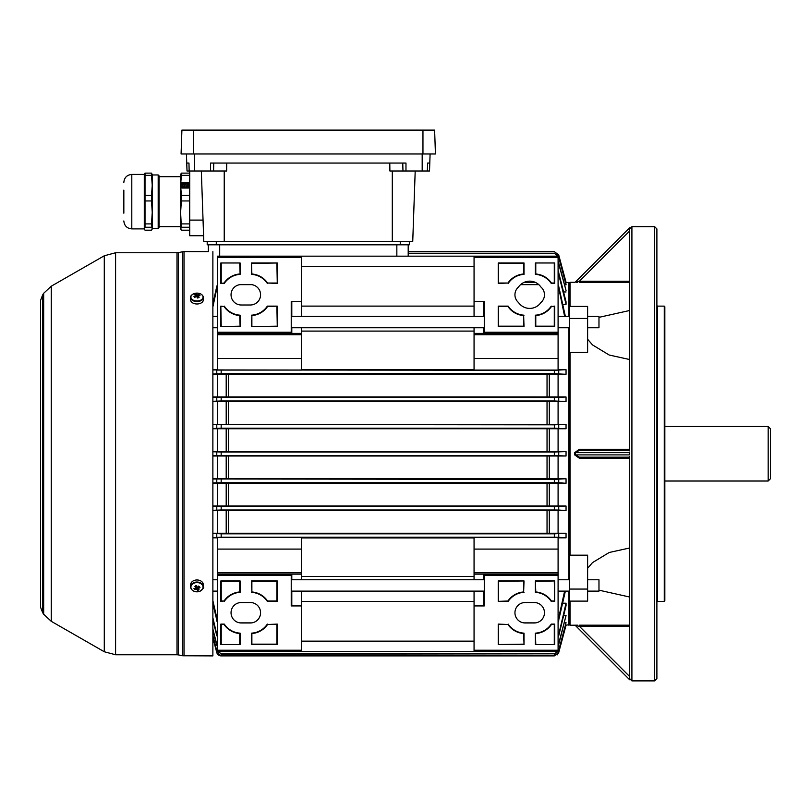 <?xml version="1.0" encoding="UTF-8"?>
<svg xmlns="http://www.w3.org/2000/svg" width="811" height="811" viewBox="0 0 811 811"><rect width="100%" height="100%" fill="white"/><g stroke="black" fill="none" stroke-linecap="round" stroke-linejoin="round"><path stroke-width="1.22" d="M770.45 428.776L770.45 478.743L768.179 481.014L768.179 426.505L770.45 428.776M664.838 481.014L768.179 481.014M664.838 426.505L768.179 426.505M570.021 555.18L569.454 554.481L569.454 353.049L570.021 352.349L570.021 555.18L587.62 555.18L587.62 601.113L569.454 601.113L569.454 624.673L569.454 282.857L566.048 282.299L558.728 254.999L554.339 251.633L558.728 254.999L565.561 282.299M587.62 568.298L592.486 562.621L609.233 552.473L629.64 547.993M629.64 458.276L579.419 458.276L574.654 454.89L574.654 452.639L579.419 449.253L629.64 449.253M629.64 359.526L609.233 355.046L592.486 344.908L587.62 339.221M570.021 352.349L587.62 352.349L587.62 318.459L569.454 318.459M629.64 597.028L598.974 590.175M570.021 601.113L570.021 625.24L577.827 625.18M575.465 625.565A1.135 1.135 0 0 0 574.654 625.24A1.135 1.135 -45 0 1 575.455 625.565L629.64 679.75L575.455 625.565L579.419 626.315L579.419 625.18L629.64 625.18M598.974 317.344L629.64 310.501M587.62 318.459L587.62 306.416L569.454 306.416L569.454 282.857L570.021 282.289L570.021 306.416M577.746 282.34L576.236 282.329M575.962 281.873L575.455 281.964A1.135 1.135 0 0 1 574.654 282.289A1.135 1.135 -135 0 0 575.455 281.964L629.64 227.779L629.64 228.935L629.64 227.779M629.64 679.75L629.64 456.644M631.911 226.644L631.911 680.885L654.619 680.885L654.619 226.644L631.911 226.644L629.64 228.915M629.64 450.886L629.64 228.935M654.619 226.644L656.89 228.915L656.89 678.614L654.619 680.885M657.457 306.132L657.457 601.387L664.27 601.387L664.27 306.132L657.457 306.132L656.89 305.565M664.27 306.132L664.838 306.7L664.838 600.819L664.27 601.387M629.64 450.358L579.419 450.358L575.455 452.629L629.64 452.629L629.64 454.9L575.455 454.9L579.419 457.171L629.64 457.171M579.419 458.276L579.419 457.171M575.455 281.964L579.419 281.214L629.64 281.214M579.419 450.358L579.419 449.253M629.64 282.35L579.419 282.35L579.419 281.214L629.64 230.993M587.62 589.07L569.454 589.07M587.62 316.391L598.974 316.391L598.974 327.756L587.62 327.756M212.877 591.128L217.419 591.128M217.419 650.219L301.449 650.219L301.449 651.355L217.419 651.355L217.419 574.137L291.23 574.137L291.23 605.929L291.23 591.128L484.279 591.128L484.279 605.929L474.06 605.929L474.06 591.128M558.09 591.128L569.454 591.128M587.62 591.128L598.974 591.128L598.974 579.774L587.62 579.774M212.877 579.774L217.419 579.774M291.23 579.774L484.279 579.774M558.09 579.774L569.454 579.774M42.537 432.831L42.537 612.386L43.672 614.353L43.672 293.166L42.537 295.143L42.537 432.831M212.877 251.623L212.877 655.896L182.688 655.764L182.688 251.755L184.026 251.623L184.026 655.896M191.558 298.833A6.072 3.933 0 0 0 199.719 300.567A6.072 3.933 0 0 0 202.395 295.275A6.072 3.933 0 0 0 194.234 293.541A6.072 3.933 0 0 0 191.558 298.833M191.487 295.366A6.356 4.126 0 0 0 190.615 297.455L190.615 299.867A6.356 4.126 0 0 0 199.851 303.537A6.356 4.126 0 0 0 203.338 299.867L203.338 297.455A6.356 4.126 0 0 0 202.456 295.366M197.296 297.951L197.144 294.809A1.531 0.993 0 0 1 197.742 294.93A11.324 7.694 142 0 1 199.242 294.687A11.141 6.65 95.5 0 1 199.638 295.143A11.141 6.65 95.5 0 1 200.003 295.66A11.324 7.694 -38 0 0 198.502 295.903A1.531 0.993 0 0 1 198.31 296.289L198.229 297.779M197.144 294.809A11.324 3.903 -108.2 0 0 196.384 294.079A11.141 9.985 -66.3 0 0 194.883 294.565A11.324 3.903 71.8 0 1 195.644 295.295A1.531 0.993 0 0 0 195.451 295.68A11.324 7.694 142 0 0 193.951 296.42L194.711 297.394A11.324 7.694 -38 0 1 196.211 296.654A1.531 0.993 0 0 0 196.809 296.785A11.324 3.903 71.8 0 1 197.57 298.002A11.141 3.548 154.7 0 1 199.07 297.505A11.324 3.903 -108.2 0 0 198.31 296.289M195.583 296.938L195.451 295.68M197.742 294.93L197.438 297.982M197.539 297.941L198.289 296.633M199.242 294.687L198.665 295.863M195.644 295.295L195.725 296.877M196.384 294.079L197.043 297.14M191.558 589.293A6.072 4.623 180 0 0 199.719 591.331A6.072 4.623 180 0 0 202.395 585.116A6.072 4.623 180 0 0 194.234 583.079A6.072 4.623 180 0 0 191.558 589.293M201.716 590.094A6.356 4.846 180 0 0 203.338 586.87L203.338 584.812A6.356 4.846 180 0 0 194.103 580.494A6.356 4.846 180 0 0 190.615 584.812L190.615 586.87A6.356 4.846 180 0 0 192.237 590.094M198.198 586.018L198.502 588.411A1.531 1.166 180 0 1 198.31 588.857A11.324 3.315 -111.1 0 0 199.07 589.8A11.141 9.55 128.2 0 1 197.57 590.378L196.657 586.698L196.809 589.435A1.531 1.166 180 0 1 196.211 589.293A11.324 6.549 -33.7 0 1 194.711 589.658A11.141 6.701 -91.3 0 1 194.316 589.11A11.141 6.701 -91.3 0 1 193.951 588.522A11.324 6.549 146.3 0 0 195.451 588.147A1.531 1.166 180 0 1 195.644 587.701A11.324 3.315 68.9 0 1 194.883 586.343A11.141 1.977 -24.3 0 0 196.384 585.765A11.324 3.315 -111.1 0 0 197.144 587.123A1.531 1.166 180 0 1 197.742 587.265A11.324 6.549 146.3 0 0 199.242 586.475A11.141 0.862 53.2 0 1 199.638 587.063A11.141 0.862 53.2 0 1 200.003 587.62L199.04 586.596M198.502 588.411A11.324 6.549 -33.7 0 0 200.003 587.62M196.809 589.435A11.324 3.315 68.9 0 0 197.57 590.378M196.211 589.293L196.515 586.667L194.711 589.658M195.725 585.907L196.292 586.748M195.755 586.018A1.267 0.963 180 0 0 196.921 586.728M195.644 587.701L195.796 585.42M198.31 588.857L198.148 586.12M529.705 281.153A13.625 13.625 0 0 1 540.917 287.033A10.219 10.219 0 0 1 540.917 302.523A13.625 13.625 0 0 1 518.493 302.523A10.219 10.219 0 0 1 518.493 287.033A13.625 13.625 0 0 1 529.705 281.153M216.78 652.52L212.877 637.943L216.78 652.531L221.17 655.886L554.339 655.896L558.728 652.52L557.076 654.974M216.78 652.531A4.542 4.542 0 0 0 221.17 655.896L554.339 655.886L558.728 652.531L566.048 625.24L558.728 652.52M570.021 625.24L569.454 624.673L565.561 625.22M408.197 256.175L408.197 244.81L408.197 253.245L554.339 253.245L558.728 256.631L566.048 284.124L566.048 284.843L564.608 284.843M251.481 315.185A20.437 20.437 0 0 0 267.346 306.132L277.281 306.132L277.281 326.58L251.481 326.58L251.876 315.56A20.833 20.833 0 0 0 267.559 306.528L267.346 306.132M220.825 262.987L240.127 262.987L240.127 274.371A20.437 20.437 0 0 0 224.272 283.424L220.825 283.424L220.825 262.987L240.127 262.987M301.449 257.31L217.419 257.31L217.419 256.175L301.449 256.175L301.449 316.391M217.419 257.31L217.419 332.257L291.23 332.257L291.23 301.591L301.449 301.591M241.262 284.56L250.346 284.56A10.219 10.219 0 0 1 260.574 294.778A10.219 10.219 0 0 1 250.346 304.997L241.262 304.997A10.219 10.219 0 0 1 231.044 294.778A10.219 10.219 0 0 1 241.262 284.56M224.272 306.132A20.437 20.437 0 0 0 240.127 315.185L240.127 326.58L220.825 326.58L220.825 306.132L224.059 306.528A20.833 20.833 0 0 0 239.732 315.56L240.127 315.185M267.346 283.424A20.437 20.437 0 0 0 251.481 274.371L251.481 262.987L277.281 262.987L277.281 283.424L267.559 283.029A20.833 20.833 0 0 0 251.876 273.996L251.481 274.371M239.924 284.651L251.694 284.651M520.591 284.651L538.818 284.651M217.419 287.053L216.78 288.736L216.78 286.405L212.877 303.801M212.877 306.862L216.78 288.736M558.09 284.783L564.618 316.391M558.728 288.736L558.09 287.053M301.449 601.417L474.06 601.417M301.449 576.439L474.06 576.439M212.877 600.667L217.419 620.476M239.924 622.878L251.694 622.878M523.815 622.878L535.595 622.878M558.09 620.476L564.618 591.128M301.449 650.219L301.449 591.128M301.449 537.45L301.449 549.088L217.419 549.088L217.419 537.45L301.449 537.45M217.419 574.137L217.419 572.809L301.449 572.809L301.449 549.088M301.449 572.809L301.449 579.774M474.06 537.946L301.449 537.946M301.449 327.756L301.449 370.069L217.419 370.069L217.419 358.442L301.449 358.442M301.449 333.392L217.419 333.392L217.419 332.257M558.09 257.31L474.06 257.31L474.06 256.175L558.09 256.175L558.09 333.392L484.279 333.392L484.279 301.591L484.279 316.391L291.23 316.391L291.23 301.591M301.449 331.091L474.06 331.091M301.449 369.573L474.06 369.573M301.449 306.112L474.06 306.112M524.028 592.334A20.437 20.437 0 0 0 508.162 601.387L498.228 601.387L498.228 580.95L524.028 580.95L523.632 591.969A20.833 20.833 0 0 0 507.96 600.992L508.162 601.387M554.683 644.542L535.382 644.542L535.382 633.158A20.437 20.437 0 0 0 551.247 624.105L554.683 624.105L554.683 644.542L535.382 644.542M301.449 651.355L474.06 651.355L474.06 605.929M474.06 650.219L558.09 650.219L558.09 575.273L484.279 575.273L484.279 605.929M534.246 622.97L525.163 622.97A10.219 10.219 0 0 1 514.944 612.741A10.219 10.219 0 0 1 525.163 602.522L534.246 602.522A10.219 10.219 0 0 1 544.465 612.741A10.219 10.219 0 0 1 534.246 622.97M551.247 601.387A20.437 20.437 0 0 0 535.382 592.334L535.382 580.95L554.683 580.95L554.683 601.387L551.45 600.992A20.833 20.833 0 0 0 535.777 591.969L535.382 592.334M508.162 624.105A20.437 20.437 0 0 0 524.028 633.158L524.028 644.542L498.228 644.542L498.228 624.105L507.96 624.5A20.833 20.833 0 0 0 523.632 633.523L524.028 633.158M474.06 579.774L474.06 574.137L558.09 574.137L558.09 575.273M474.06 574.137L474.06 537.45L558.09 537.45L558.09 549.088L474.06 549.088M474.06 257.31L474.06 316.391M474.06 370.069L474.06 358.442L558.09 358.442L558.09 370.069L474.06 370.069M558.09 333.392L558.09 334.72L474.06 334.72L474.06 358.442M474.06 334.72L474.06 327.756M408.197 251.633L554.339 251.633L408.197 251.623M558.09 260.686L566.048 290.439L558.09 261.679M566.048 291.96L563.665 291.96M566.048 284.843L558.728 257.128L554.339 253.245M408.197 253.711L554.339 253.711M562.753 304.307L566.048 304.307L558.09 271.857M558.09 270.306L566.048 301.814L566.048 304.307M212.877 451.747L221.17 452.062L221.17 455.468L554.339 455.468L554.339 452.062L566.048 451.524L566.048 456.005L212.877 456.005M221.17 455.468L212.877 455.782M566.048 456.005L554.339 455.468M221.17 452.062L554.339 452.062M212.877 451.524L566.048 451.524M212.877 424.488L554.339 424.802L566.048 424.265L566.048 428.755L212.877 428.755M212.877 424.265L566.048 424.265M221.17 424.802L221.17 428.208L554.339 428.208L554.339 424.802M221.17 428.208L212.877 428.522M566.048 428.755L554.339 428.208M212.877 397.218L554.339 397.552L566.048 396.984L566.048 401.516L212.877 401.516M212.877 396.984L566.048 396.984M221.17 397.552L221.17 400.958L554.339 400.958L554.339 397.552M221.17 400.958L212.877 401.283M566.048 401.516L554.339 400.958M212.877 506.246L554.339 506.571L566.048 506.013L558.09 506.013L558.09 483.265L212.877 483.265M212.877 506.013L558.09 506.013M221.17 506.571L221.17 509.977L554.339 509.977L554.339 506.571M221.17 509.977L212.877 510.301M558.728 506.51L558.728 510.038L566.048 510.535L212.877 510.535M558.728 510.038L554.339 509.977M212.877 369.948L554.339 370.292L566.048 369.694L566.048 374.287L212.877 374.287M558.09 369.694L566.048 369.694M212.877 369.694L217.419 369.694M221.17 370.292L221.17 373.699L554.339 373.699L554.339 370.292M221.17 373.699L212.877 374.043M566.048 374.287L554.339 373.699M212.877 478.997L554.339 479.311L566.048 478.774L558.09 478.774L558.09 456.005M212.877 478.774L558.09 478.774M221.17 479.311L221.17 482.717L554.339 482.717L554.339 479.311M221.17 482.717L212.877 483.042M558.728 479.25L558.728 482.778L566.048 483.265L558.09 483.265M558.728 482.778L554.339 482.717M212.877 533.476L221.17 533.82L221.17 537.227L554.339 537.227L554.339 533.82L566.048 533.232L558.09 533.232L558.09 510.535M221.17 537.227L212.877 537.581M217.419 537.835L212.877 537.835M558.728 533.76L558.728 537.298L566.048 537.835L558.09 537.835M558.728 537.298L554.339 537.227M221.17 533.82L554.339 533.82M212.877 533.232L558.09 533.232M216.78 286.405L217.419 284.783M523.865 282.461L535.544 282.461M565.379 316.391L558.728 286.405M221.17 655.886L554.339 655.886M217.419 646.833L212.877 629.062M216.78 644.4L217.419 645.85M558.09 645.85L566.048 615.569L558.728 644.4M566.048 615.569L563.665 615.569M212.877 630.319L216.78 645.404M558.728 645.404L558.09 646.833M216.78 650.402L221.17 653.818L216.78 650.888L212.877 635.611M221.17 653.818L554.339 653.818L558.728 650.888L566.048 622.676L558.728 650.402M566.048 622.676L564.608 622.676M221.17 654.274L554.339 653.818M212.877 636.219L216.78 650.888M558.728 650.888L554.339 654.274M217.419 637.223L212.877 617.779M212.877 619.807L216.78 635.723M558.728 635.723L566.048 605.705L566.048 603.212L558.09 637.223M216.78 634.131L217.419 635.662M558.09 635.662L558.728 634.131M566.048 603.212L562.753 603.212M217.419 622.747L212.877 603.729M565.379 591.128L558.09 622.747M568.886 625.24L568.886 591.128M568.886 579.774L568.886 327.756M568.886 316.391L568.886 282.289M558.09 396.984L558.09 374.287M558.09 424.265L558.09 401.516M558.09 451.524L558.09 428.755M566.048 483.265L566.048 478.774M566.048 510.535L566.048 506.013M566.048 537.835L566.048 533.232M217.419 533.232L217.419 510.535M217.419 506.013L217.419 483.265M217.419 478.774L217.419 456.005M217.419 451.524L217.419 428.755M217.419 424.265L217.419 401.516M217.419 396.984L217.419 374.287M208.336 244.81L208.336 251.623L184.026 251.623M558.09 334.72L558.09 358.442M301.449 256.175L474.06 256.175M508.162 283.424A20.437 20.437 0 0 1 524.028 274.371L524.028 262.987L498.228 262.987L498.228 283.424L507.96 283.029A20.833 20.833 0 0 1 523.632 273.996L524.028 274.371M524.028 315.185A20.437 20.437 0 0 1 508.162 306.132L498.228 306.132L498.228 326.58L524.028 326.58L523.632 315.56A20.833 20.833 0 0 1 507.96 306.528L508.162 306.132M551.247 306.132A20.437 20.437 0 0 1 535.382 315.185L535.382 326.58L554.683 326.58L554.683 306.132L551.45 306.528A20.833 20.833 0 0 1 535.777 315.56L535.382 315.185M554.683 262.987L535.382 262.987L535.382 274.371A20.437 20.437 0 0 1 551.247 283.424L554.683 283.424L554.683 262.987L535.382 262.987M484.279 301.591L474.06 301.591M484.279 332.257L558.09 332.257M474.06 333.392L484.279 333.392M301.449 266.393L474.06 266.393M535.777 263.382L535.777 273.996A20.833 20.833 0 0 1 551.45 283.029L554.288 283.029L554.288 263.382M535.777 315.56L535.777 326.184L554.288 326.184L554.288 306.528L551.45 306.528M507.96 306.528L498.623 306.528L498.623 326.184L523.632 326.184L523.632 315.56M523.632 273.996L523.632 263.382L498.623 263.382L498.623 283.029L507.96 283.029M474.06 572.809L558.09 572.809L558.09 549.088M558.09 572.809L558.09 574.137M558.09 650.219L558.09 651.355L474.06 651.355M484.279 575.273L484.279 574.137M301.449 641.136L474.06 641.136M535.777 644.147L535.382 633.158M535.777 633.523A20.833 20.833 0 0 0 551.45 624.5L551.247 624.105M551.45 624.5L554.683 624.105M554.288 624.5L554.288 644.147M535.777 591.969L535.382 580.95M535.777 581.345L554.683 580.95M554.288 581.345L554.683 601.387M554.288 600.992L551.45 600.992M507.96 600.992L498.228 601.387M498.623 600.992L498.228 580.95M498.623 581.345L524.028 580.95M523.632 581.345L523.632 591.969M523.632 633.523L524.028 644.542M523.632 644.147L498.228 644.542M498.623 644.147L498.228 624.105M498.623 624.5L507.96 624.5M301.449 334.72L217.419 334.72L217.419 358.442M217.419 334.72L217.419 333.392M291.23 332.257L291.23 333.392M267.346 624.105A20.437 20.437 0 0 1 251.481 633.158L251.481 644.542L277.281 644.542L277.281 624.105L267.559 624.5A20.833 20.833 0 0 1 251.876 633.523L251.481 633.158M251.481 592.334A20.437 20.437 0 0 1 267.346 601.387L277.281 601.387L277.281 580.95L251.481 580.95L251.876 591.969A20.833 20.833 0 0 1 267.559 600.992L267.346 601.387M224.272 601.387A20.437 20.437 0 0 1 240.127 592.334L240.127 580.95L220.825 580.95L220.825 601.387L224.059 600.992A20.833 20.833 0 0 1 239.732 591.969L240.127 592.334M220.825 644.542L240.127 644.542L240.127 633.158A20.437 20.437 0 0 1 224.272 624.105L220.825 624.105L220.825 644.542L240.127 644.542M250.346 602.522L241.262 602.522A10.219 10.219 0 0 0 231.044 612.741A10.219 10.219 0 0 0 241.262 622.97L250.346 622.97A10.219 10.219 0 0 0 260.574 612.741A10.219 10.219 0 0 0 250.346 602.522M291.23 605.929L301.449 605.929M291.23 575.273L217.419 575.273M217.419 572.809L217.419 549.088M291.798 579.774L291.798 574.137L301.449 574.137L291.23 574.137M239.732 644.147L239.732 633.523A20.833 20.833 0 0 1 224.059 624.5L221.221 624.5L221.221 644.147M239.732 591.969L239.732 581.345L221.221 581.345L221.221 600.992L224.059 600.992M267.559 600.992L276.886 600.992L276.886 581.345L251.876 581.345L251.876 591.969M251.876 633.523L251.876 644.147L276.886 644.147L276.886 624.5L267.559 624.5M239.732 263.382L240.127 274.371M239.732 273.996A20.833 20.833 0 0 0 224.059 283.029L224.272 283.424M224.059 283.029L220.825 283.424M221.221 283.029L221.221 263.382M239.732 315.56L240.127 326.58M239.732 326.184L220.825 326.58M221.221 326.184L220.825 306.132M221.221 306.528L224.059 306.528M267.559 306.528L277.281 306.132M276.886 306.528L277.281 326.58M276.886 326.184L251.481 326.58M251.876 326.184L251.876 315.56M251.876 273.996L251.481 262.987M251.876 263.382L277.281 262.987M276.886 263.382L277.281 283.424M276.886 283.029L267.559 283.029M181.076 153.968L181.907 130.115L181.076 153.968L435.446 153.968L434.615 130.115L422.957 130.115L422.957 153.968M181.907 130.115L422.957 130.115M427.367 170.999L427.569 163.052L429.789 163.052L429.516 170.999L429.789 163.052L429.516 170.999L389.898 170.999L389.787 163.052M187.017 170.999L186.429 153.968L186.733 163.052L188.963 163.052L189.156 170.999L187.017 170.999L186.733 163.052M226.745 163.052L226.634 170.999L189.156 170.999L189.713 170.999L189.713 235.727L203.591 235.727L201.331 170.999L203.794 241.404L412.738 241.404L415.202 170.999M203.196 224.373L203.794 241.404M210.546 170.999L210.546 163.052L405.976 163.052L405.976 170.999M429.779 163.052L430.104 153.968M207.2 244.81L207.2 241.404L207.2 244.81L409.332 244.81L409.332 241.404M123.84 193.707L123.84 209.613M152.235 223.066L152.235 212.431L151.505 223.907L152.184 229.107L151.505 230.192L145.017 230.192L144.287 228.895L144.287 174.426L131.798 174.426C126.962 174.902 124.316 177.548 123.84 182.384M151.505 223.907L145.017 223.907L145.017 227.262L151.505 227.262M145.017 223.907L145.017 173.128L144.287 174.426M158.186 174.953L159.047 175.815L159.047 227.506L158.186 228.367L158.186 174.953L152.235 174.953M181.35 227.262L180.62 212.431L180.671 229.107L181.35 227.262L189.713 227.262M180.671 174.223L180.62 212.431L181.35 200.956L189.713 200.956M188.193 185.364A3.031 2.423 180 0 1 188.122 185.881L188.122 185.942A3.031 2.423 180 0 0 188.193 185.435A3.031 2.423 180 0 1 188.193 185.435L188.193 185.364A3.031 2.423 180 0 0 187.179 183.55L187.047 183.773A1.014 0.811 0 0 1 187.24 184.219A1.014 0.811 180 0 1 185.222 184.188A1.014 0.811 180 0 1 186.55 183.418L186.55 183.489A1.014 0.811 0 0 0 185.222 184.219M183.641 183.266L183.641 183.266A3.031 2.423 180 0 1 186.692 183.266M183.773 183.418A1.014 0.811 180 0 1 185.111 184.188A1.014 0.811 0 0 0 183.773 183.489M185.111 184.188A1.014 0.811 180 0 1 183.093 184.188A1.014 0.811 180 0 1 183.286 183.702L183.154 183.55A3.031 2.423 180 0 0 182.14 185.364L182.14 185.435A3.031 2.423 180 0 0 182.211 185.942L182.211 185.881A3.031 2.423 180 0 1 182.14 185.364M182.211 185.881L182.424 185.82A1.014 0.811 180 0 1 184.452 185.82A1.014 0.811 180 0 1 182.617 186.287L182.394 186.408A3.031 2.423 180 0 0 184.867 187.848L184.867 187.777A3.031 2.423 180 0 1 182.394 186.348M184.442 185.851A1.014 0.811 0 0 0 182.424 185.871L182.211 185.942M184.158 186.824A1.014 0.811 180 0 1 186.175 186.824A1.014 0.811 0 0 0 184.158 186.854A1.014 0.811 180 0 0 184.867 187.594L184.867 187.777M186.175 186.824A1.014 0.811 180 0 1 185.466 187.594L185.466 187.848A3.031 2.423 180 0 0 187.939 186.408L187.716 186.287A1.014 0.811 180 0 1 185.881 185.82A1.014 0.811 180 0 1 187.899 185.82L188.122 185.881M188.122 185.942L187.899 185.891A1.014 0.811 0 0 0 185.881 185.851M187.939 186.348A3.031 2.423 180 0 1 185.466 187.777M183.286 183.702L183.286 183.773A1.014 0.811 0 0 0 183.093 184.219M188.497 188.04L188.497 182.759L181.836 182.759L181.836 188.04L188.497 188.04L188.497 182.698L181.836 182.698L181.836 188.04M189.713 230.192L181.35 230.192L180.62 228.732M189.713 195.38L181.35 195.38L180.62 185.364L181.35 175.358L189.713 175.358M189.713 173.128L181.35 173.128L181.35 175.358M181.35 173.128L180.62 174.598M189.713 223.907L181.35 223.907M181.35 195.38L181.35 200.956M152.235 228.732L152.184 174.223M145.017 200.956L151.505 200.956L152.235 212.431M145.017 175.358L151.505 175.358L152.235 185.364L151.505 195.38L145.017 195.38M151.505 200.956L151.505 195.38M152.235 174.598L151.505 173.128L145.017 173.128M151.505 175.358L151.505 173.128M144.338 229.107L145.017 227.262M123.84 213.192L123.84 190.129M574.654 454.89L575.455 454.9L575.465 453.765L575.455 452.629L574.654 452.639M629.64 626.315L579.419 626.315L629.64 676.536M40.591 300.171L40.591 607.358L40.55 300.455L42.537 295.194M43.672 293.288L51.265 286.202L51.265 621.327L104.284 651.75L104.284 255.779L115.588 252.758L115.588 654.761L177.001 654.761L177.001 252.758L178.329 252.626L178.329 654.893L182.688 655.764M190.615 297.455A6.356 4.126 0 0 0 199.851 301.124A6.356 4.126 0 0 0 203.338 297.455C202.395 293.876 199.344 292.568 194.184 293.541C191.143 295.265 189.946 296.562 190.615 297.455M194.103 582.551A6.356 4.846 180 0 0 190.615 586.87C191.578 590.996 194.64 592.486 199.79 591.341C203.166 588.806 204.342 587.316 203.338 586.87A6.356 4.846 180 0 0 194.103 582.551M549.311 456.086L549.311 478.683M228.469 456.096L228.469 478.672M547.04 478.672L547.04 456.096M226.198 478.683L226.198 456.086M549.311 483.356L549.311 505.922M547.04 505.912L547.04 483.366M228.469 483.366L228.469 505.912M226.198 505.922L226.198 483.356M549.311 374.388L549.311 396.893M547.04 396.883L547.04 374.398M228.469 374.398L228.469 396.883M226.198 396.893L226.198 374.388M549.311 401.607L549.311 424.173M547.04 424.163L547.04 401.617M228.469 401.617L228.469 424.163M226.198 424.173L226.198 401.607M549.311 510.636L549.311 533.131M228.469 510.646L228.469 533.121M547.04 533.121L547.04 510.646M226.198 533.131L226.198 510.636M549.311 428.837L549.311 451.433M547.04 451.423L547.04 428.847M228.469 428.847L228.469 451.423M226.198 451.433L226.198 428.837M558.728 618.793L558.728 621.114M558.728 271.807L558.728 273.398M558.728 262.115L558.728 263.129M558.728 370.232L558.728 373.77M558.728 397.491L558.728 401.019M558.728 424.741L558.728 428.269M558.728 452.001L558.728 455.529M216.78 621.114L216.78 618.793M216.78 537.298L216.78 533.76M216.78 482.778L216.78 479.25M216.78 373.77L216.78 370.232M216.78 510.038L216.78 506.51M216.78 401.019L216.78 397.491M216.78 428.269L216.78 424.741M216.78 455.529L216.78 452.001M219.69 244.81L219.69 256.175M396.843 256.175L396.843 244.81M483.711 333.392L483.711 327.756M483.711 316.391L483.711 301.591M483.711 579.774L483.711 574.137M483.711 605.929L483.711 591.128M291.798 327.756L291.798 333.392M291.798 301.591L291.798 316.391M291.798 591.128L291.798 605.929M193.565 130.115L193.565 153.968M224.231 170.999L224.231 241.404M392.301 170.999L392.301 241.404M422.186 170.999L422.186 153.968M194.336 170.999L194.336 153.968M213.567 170.999L213.759 163.052M402.966 170.999L402.763 163.052M189.713 220.105L203.044 220.105M400.249 241.404L400.249 244.81M216.284 241.404L216.284 244.81M144.287 228.895L131.798 228.895L131.798 174.426M570.021 282.289L574.654 282.289M629.64 678.614L631.911 680.885M657.457 601.387L656.89 601.955M212.877 316.391L217.419 316.391M558.09 316.391L569.454 316.391M212.877 327.756L217.419 327.756M291.23 327.756L484.279 327.756M558.09 327.756L569.454 327.756M40.55 473.999L40.55 300.455M177.001 654.761L178.329 654.893M178.329 252.626L182.688 251.755M115.588 252.758L177.001 252.758M51.265 286.202L104.284 255.779M51.265 621.327L43.672 614.241M42.537 612.335L40.591 607.358M115.588 654.761L104.284 651.75M180.62 176.676L159.047 176.676M180.62 226.644L159.047 226.644M158.186 228.367L152.235 228.367M131.798 228.895C126.962 228.418 124.316 225.772 123.84 220.947"/></g></svg>

